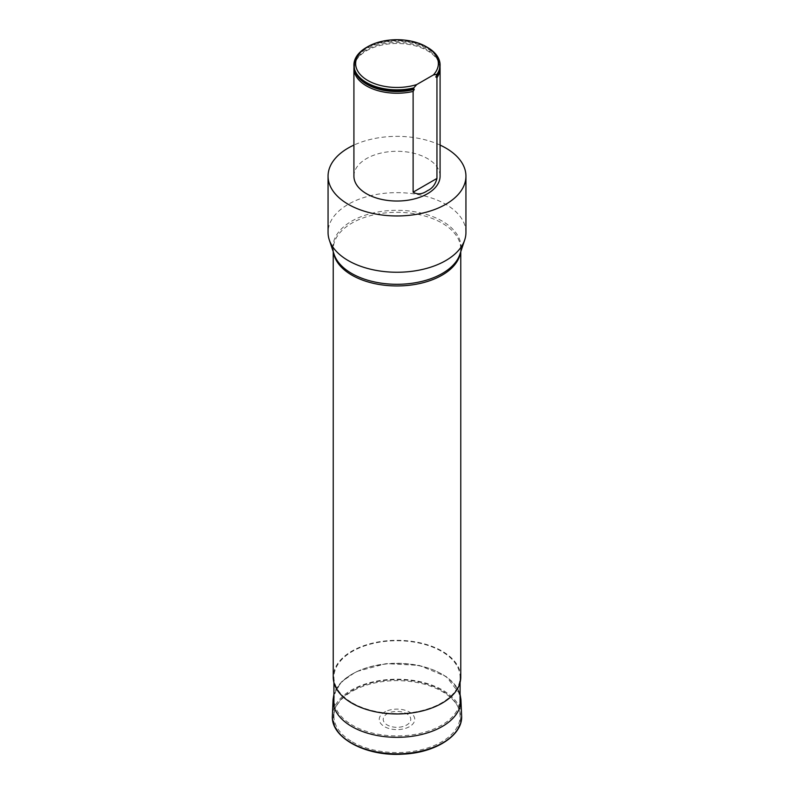 <?xml version="1.0" encoding="UTF-8"?>
<svg xmlns="http://www.w3.org/2000/svg" width="794" height="794" viewBox="0 0 794 794"><rect width="100%" height="100%" fill="white"/><g stroke="black" fill="none" stroke-linecap="round" stroke-linejoin="round"><path stroke-width="0.6" stroke-dasharray="3.97 2.98" d="M440.084 145.084A68.939 39.799 0 0 0 353.916 145.084M353.916 176.159A43.084 24.872 180 0 1 380.515 153.182A43.084 24.872 180 0 1 427.46 158.572A43.084 24.872 180 0 1 440.084 176.159M352.397 702.898A63.083 36.415 0 0 0 421.138 710.789A63.083 36.415 0 0 0 460.083 677.143A63.083 36.415 0 0 0 397 640.728A63.083 36.415 0 0 0 333.917 677.143A63.083 36.415 0 0 0 352.397 702.898M460.768 677.143A63.768 36.822 0 0 0 397 640.321A63.768 36.822 0 0 0 333.232 677.143M465.939 232.453A68.939 39.799 0 0 0 397 192.644A68.939 39.799 0 0 0 328.061 232.453M353.985 66.954A43.084 24.872 180 0 1 355.424 61.843A43.084 24.872 180 0 1 397 43.491A43.084 24.872 180 0 1 438.576 61.843A43.084 24.872 180 0 1 440.015 66.954M440.075 65.267A43.084 24.872 0 0 0 397 40.673A43.084 24.872 0 0 0 353.926 65.267M366.54 47.402A43.084 24.872 180 0 1 427.46 47.402M352.397 741.894A63.083 36.415 0 0 0 421.138 749.784A63.083 36.415 0 0 0 460.083 716.138A63.083 36.415 0 0 0 441.603 690.393A63.083 36.415 0 0 0 372.862 682.493A63.083 36.415 0 0 0 333.917 716.138A63.083 36.415 0 0 0 352.397 741.894M388.137 713.26A13.786 7.96 0 0 0 392.286 726.838A13.786 7.96 0 0 0 410.577 717.975A13.786 7.96 0 0 0 388.137 713.26M385.586 711.513A17.756 10.253 0 0 0 390.926 728.991A17.756 10.253 0 0 0 414.478 717.577A17.756 10.253 0 0 0 385.586 711.513M333.5 252.552A63.768 36.822 180 0 1 333.232 249.127A63.768 36.822 180 0 1 397 212.316A63.768 36.822 180 0 1 460.768 249.127A63.768 36.822 180 0 1 460.5 252.552M460.768 251.728L460.768 249.127L459.905 254.318A64.066 36.99 0 0 0 397 210.321A64.066 36.99 0 0 0 334.095 254.318L333.232 249.127L333.232 251.728M438.566 72.085A42.479 24.525 0 0 0 437.99 60.602A42.479 24.525 0 0 0 397 42.509A42.479 24.525 0 0 0 356.01 60.602A42.479 24.525 0 0 0 355.434 72.085M436.243 75.648A42.697 24.654 0 0 0 392.772 41.397A42.697 24.654 0 0 0 361.836 79.916M461.612 715.593A64.632 37.318 0 0 0 423.589 682.503A64.632 37.318 0 0 0 355.454 687.932A64.632 37.318 0 0 0 332.388 715.593M356.089 689.242A63.649 36.752 0 0 0 375.225 751.928A63.649 36.752 0 0 0 459.686 711.007A63.649 36.752 0 0 0 356.089 689.242M460.927 699.504A63.947 36.921 0 0 0 423.301 666.761A63.947 36.921 0 0 0 355.901 672.131A63.947 36.921 0 0 0 333.073 699.504M356.566 671.774A62.915 36.326 0 0 0 375.483 733.725A62.915 36.326 0 0 0 458.952 693.291A62.915 36.326 0 0 0 356.566 671.774M361.995 80.045C354.938 73.921 352.943 67.44 356.01 60.602L355.424 61.843M435.995 75.946C439.717 70.914 440.382 65.793 437.99 60.602L438.576 61.843M460.083 716.138L460.083 706.462M460.083 682.542L460.083 677.143M333.917 716.138L333.917 706.462M333.917 682.542L333.917 677.143M460.083 694.303L446.238 676.567L419.192 665.402L386.202 663.625L356.109 671.694L341.569 681.768L333.917 694.303"/><path stroke-width="1.19" d="M353.916 145.084A68.939 39.799 0 0 0 328.061 176.159A68.939 39.799 0 0 0 370.619 212.931A68.939 39.799 0 0 0 445.752 204.306A68.939 39.799 0 0 0 465.939 176.159A68.939 39.799 0 0 0 440.084 145.084M440.015 66.954A43.084 24.872 180 0 1 440.084 68.363L440.084 176.159A43.084 24.872 180 0 1 413.118 199.225A43.084 24.872 180 0 1 353.916 176.159L353.916 68.363A43.084 24.872 180 0 1 353.985 66.954M333.232 251.728L333.232 677.143A63.768 36.822 0 0 0 351.911 703.176A63.768 36.822 0 0 0 421.406 711.156A63.768 36.822 0 0 0 460.768 677.143L460.768 251.728M328.061 176.159L328.061 232.453A68.939 39.799 0 0 0 329.312 239.987A68.939 39.799 0 0 0 376.803 270.506A68.939 39.799 0 0 0 445.752 260.591A68.939 39.799 0 0 0 464.689 239.987A68.939 39.799 0 0 0 465.939 232.453L465.939 176.159M353.916 68.363A43.084 24.872 180 0 0 413.118 91.429L413.118 192.188C417.455 194.828 422.239 194.322 427.47 190.679C432.244 188.545 435.41 184.456 436.948 178.432L436.948 77.673A43.084 24.872 180 0 0 440.084 68.363M416.711 84.571A41.357 23.88 180 0 1 363.851 77.862A41.357 23.88 180 0 1 367.751 46.697A41.357 23.88 180 0 1 426.249 46.697L427.46 47.402A43.084 24.872 180 0 1 440.084 64.989L440.084 65.545A43.084 24.872 0 0 1 436.948 74.854L436.948 74.289L433.355 74.964L416.711 84.571L413.118 88.61A43.084 24.872 0 0 1 361.677 79.787A43.084 24.872 0 0 1 353.916 65.545A43.084 24.872 0 0 1 353.926 65.267M413.118 88.055A43.084 24.872 180 0 1 353.916 64.989A43.084 24.872 180 0 1 366.54 47.402L367.751 46.697M440.084 64.989A43.084 24.872 180 0 1 436.948 74.289M413.118 91.429L414.26 89.444L413.118 88.61M436.948 74.854L435.817 76.998L436.948 77.673M426.249 46.697A41.357 23.88 180 0 1 433.355 74.964M460.5 252.552A63.768 36.822 180 0 1 442.089 275.161A63.768 36.822 180 0 1 351.911 275.161A63.768 36.822 180 0 1 333.5 252.552M329.312 239.987L334.095 254.318A64.066 36.99 0 0 0 378.232 282.674A64.066 36.99 0 0 0 442.298 273.464A64.066 36.99 0 0 0 459.905 254.318L464.689 239.987M413.118 192.188L436.948 178.432M435.817 76.998A42.479 24.525 0 0 0 438.566 72.085M355.434 72.085A42.479 24.525 0 0 0 414.26 89.444M361.836 79.916A42.697 24.654 0 0 0 361.995 80.045A42.697 24.654 0 0 0 413.823 88.591M332.388 715.593A64.632 37.318 0 0 0 397 753.834A64.632 37.318 0 0 0 461.612 715.593C463.11 735.304 435.33 752.98 402.429 754.171C365.706 756.573 330.483 737.676 332.388 715.593L333.073 699.504A63.947 36.921 0 0 0 397 737.328A63.947 36.921 0 0 0 460.927 699.504L461.612 715.593M353.916 64.989L353.916 65.545M460.083 706.462L460.083 682.542M333.917 706.462L333.917 682.542M333.917 694.303L333.073 699.504M460.927 699.504L460.083 694.303"/></g></svg>
